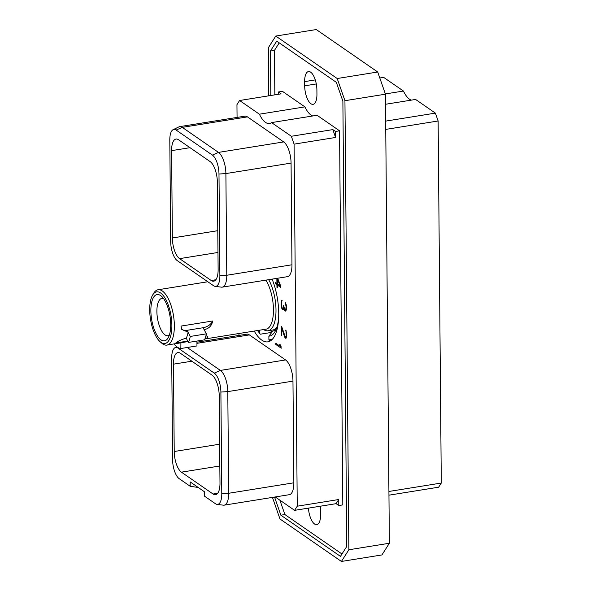 <?xml version="1.0" encoding="UTF-8"?>
<svg xmlns="http://www.w3.org/2000/svg" width="591" height="591" viewBox="0 0 591 591"><rect width="100%" height="100%" fill="white"/><g stroke="black" fill="none" stroke-linecap="round" stroke-linejoin="round"><path stroke-width="0.89" d="M385.539 104.267L415.591 99.443L435.39 113.117L438.13 120.985L385.76 129.399M438.13 120.985L441.292 483.046L388.922 491.461M388.952 495.177L438.655 487.191L441.292 483.046M379.799 77.975L383.64 77.355L403.431 91.036A26.469 10.535 -99.1 0 0 411.284 100.13M403.431 91.036L385.369 93.939M385.45 94.183L344.945 100.699L337.202 78.522L275.768 36.058L316.281 29.55L377.715 72.006L385.45 94.183L389.373 543.255L381.926 554.942L341.421 561.45L348.86 549.763L389.373 543.255M348.86 549.763L344.945 100.699M337.202 78.522L377.715 72.006M275.768 36.058L268.329 47.745L268.742 95.823M272.451 497.4L279.986 518.994L341.421 561.45M270.811 95.491L270.427 51.033L276.728 41.141L336.316 82.319L342.876 101.105L346.762 546.476L340.453 556.375L280.865 515.189L274.542 497.061M280.865 515.189L284.899 514.547L341.975 553.989M284.899 514.547L279.875 500.163M270.427 51.033L274.453 50.39L274.845 94.841M274.453 50.39L279.24 42.87M316.902 90.083A14.465 5.755 -99.1 0 0 308.472 71.563A14.465 5.755 -99.1 0 0 304.638 81.61L304.675 85.813A14.465 5.755 -99.1 0 0 313.104 104.334A14.465 5.755 -99.1 0 0 316.939 94.287L316.902 90.083M308.428 508.12A14.465 5.755 -99.1 0 0 316.769 524.653A14.465 5.755 -99.1 0 0 320.603 514.606L320.566 510.402A14.465 5.755 -99.1 0 0 320.263 506.214M271.542 122.596L291.341 136.27L294.082 144.138L297.243 506.199L294.606 510.343L336.102 503.672L338.791 505.534L342.817 504.884L339.552 130.818L317.072 115.275L271.542 122.596A26.469 10.535 80.9 0 1 269.481 123.504A26.469 10.535 80.9 0 1 259.39 114.189L239.591 100.507L236.954 104.651L237.065 117.417M312.765 115.969A26.469 10.535 80.9 0 1 304.912 106.875L282.424 91.332L278.398 91.982L281.087 93.843L239.591 100.507M196.936 342.196L246.779 334.181A17.117 6.811 80.9 0 1 249.358 334.905L285.579 359.941A17.117 6.811 80.9 0 1 292.966 381.129L293.853 482.803A17.117 6.811 80.9 0 1 289.317 494.689L224.144 505.165A17.117 6.811 80.9 0 1 223.346 505.172L217.008 504.367A15.3 6.087 -99.1 0 0 221.78 493.729L220.894 392.055A15.3 6.087 -99.1 0 0 214.282 373.113L178.061 348.084A15.3 6.087 -99.1 0 0 175.076 347.648A15.3 6.087 -99.1 0 0 171.708 358.065L172.594 459.739A15.3 6.087 -99.1 0 0 179.206 478.68L190.213 486.282L190.169 481.901L204.375 491.719L204.42 496.1L215.427 503.709A15.3 6.087 -99.1 0 0 217.008 504.367M238.971 335.437L238.949 333.516M294.606 510.343L275.229 496.95M291.954 264.783L226.774 275.258A17.117 6.811 80.9 0 1 222.238 287.145L287.418 276.669A17.117 6.811 80.9 0 0 291.954 264.783L291.067 163.101A17.117 6.811 80.9 0 0 283.673 141.921L247.452 116.885L182.279 127.361L176.162 130.064A15.3 6.087 -99.1 0 0 173.178 129.628A15.3 6.087 -99.1 0 0 169.802 140.045L170.688 241.719A15.3 6.087 -99.1 0 0 177.3 260.661L213.521 285.689A15.3 6.087 -99.1 0 0 215.109 286.347A15.3 6.087 -99.1 0 0 219.882 275.709L218.988 174.035A15.3 6.087 -99.1 0 0 212.383 155.093L176.162 130.064M173.178 129.628L178.94 126.88A17.117 6.811 80.9 0 1 179.701 126.637L244.881 116.161A17.117 6.811 80.9 0 1 247.452 116.885M272.104 279.129A40.838 16.253 80.9 0 1 267.922 341.842A40.838 16.253 80.9 0 1 261.783 340.113A40.838 16.253 80.9 0 1 254.219 331.063M276.869 278.361L276.913 283.584L275.229 282.417L275.243 283.591L276.92 284.751L276.95 287.381L277.489 287.758L277.467 285.128L280.71 287.374L280.703 286.088L277.667 278.235M275.768 344.435L281.242 348.217L280.437 344.922L279.757 344.45L280.607 346.607L275.761 343.26L275.768 344.435L277.142 344.213M281.7 326.579L281.235 326.254L281.309 335.311L281.73 335.599L281.663 327.916L284.522 336.789L285.985 338.296L286.753 335.333L285.911 329.992L286.214 336.109L285.276 336.885L281.7 326.579M281.648 308.074L282.321 309.27L283.229 309.654L283.828 308.022L284.626 310.356L285.749 311.132L286.509 307.911L286.14 304.395L285.327 302.666L286.081 306.825L285.726 309.876L285.335 310.186L284.53 309.071L283.68 305.384L283.318 308.487L282.276 308.339L281.464 304.978L281.907 300.228L281.131 301.935L281.043 304.904L281.648 308.074L282.092 308M181.43 472.165A16.688 6.641 -99.1 0 1 174.227 451.502L173.459 364.159A16.688 6.641 -99.1 0 1 177.884 352.576A16.688 6.641 -99.1 0 1 180.395 353.278L212.014 375.13A16.688 6.641 -99.1 0 1 219.224 395.793L219.985 483.135A16.688 6.641 -99.1 0 1 215.567 494.719A16.688 6.641 -99.1 0 1 213.055 494.017L181.43 472.165L219.837 465.989M190.213 486.282L198.229 487.472M285.579 359.941L220.399 370.417L187.236 347.493M214.282 373.113L220.399 370.417A17.117 6.811 80.9 0 1 227.794 391.604L220.894 392.055M293.853 482.803L228.68 493.278L227.794 391.604L292.966 381.129M221.78 493.729L228.68 493.278A17.117 6.811 80.9 0 1 224.144 505.165M172.358 237.981A16.688 6.641 80.9 0 0 179.568 258.636L211.194 280.496A16.688 6.641 80.9 0 0 213.698 281.198A16.688 6.641 80.9 0 0 218.123 269.607L217.362 182.264A16.688 6.641 80.9 0 0 210.152 161.609L178.534 139.757A16.688 6.641 80.9 0 0 176.022 139.048A16.688 6.641 80.9 0 0 171.597 150.639L172.358 237.981L217.784 230.682M179.701 126.637A17.117 6.811 80.9 0 1 182.279 127.361L218.5 152.397A17.117 6.811 80.9 0 1 225.888 173.577L218.988 174.035M222.238 287.145A17.117 6.811 80.9 0 1 221.44 287.152L215.109 286.347M219.882 275.709L226.774 275.258L225.888 173.577L291.067 163.101M297.243 506.199L338.739 499.528L336.102 503.672M339.552 130.818L335.525 131.461L335.577 137.467L294.082 144.138M338.791 505.534L338.739 499.528M335.525 131.461L332.836 129.606L335.577 137.467M291.341 136.27L332.836 129.606M259.39 114.189L304.912 106.875M278.398 91.982L278.413 94.272M270.744 340.697L269.725 340.726L268.905 339.98L272.769 338.842M257.521 330.532L260.299 334.21L271.579 332.401A40.166 15.987 -99.1 0 0 271.69 332.548M268.905 339.98L268.875 336.146A35.401 14.088 80.9 0 0 274.985 331.647A35.401 14.088 80.9 0 0 278.693 317.389M272.015 279.144A35.401 14.088 80.9 0 1 272.85 281.043M276.241 329.054A30.954 12.322 80.9 0 1 272.865 331.034L268.875 336.146M272.133 331.979A33.495 13.327 80.9 0 1 270.331 330.65L270.094 330.443M271.579 332.401L271.572 331.625M259.486 333.464L259.456 330.221M276.994 326.926A29.934 11.916 80.9 0 1 272.776 330.014L268.063 330.768A29.934 11.916 80.9 0 1 263.623 329.549M163.522 298.536A18.905 7.52 -99.1 0 0 161.897 298.374A18.905 7.52 -99.1 0 0 156.888 311.501A18.905 7.52 -99.1 0 0 167.896 335.703A18.905 7.52 -99.1 0 0 169.388 335.031M150.868 310.836A23.426 9.323 -99.1 0 0 157.302 335.725A23.426 9.323 -99.1 0 0 168.139 337.897A23.426 9.323 -99.1 0 0 170.718 324.555A23.426 9.323 -99.1 0 0 161.439 296.209A23.426 9.323 -99.1 0 0 150.868 310.836M160.072 341.687A26.167 10.416 80.9 0 0 171.878 325.353A26.167 10.416 -99.1 0 0 164.697 297.554A26.167 10.416 -99.1 0 0 152.596 295.138A26.167 10.416 -99.1 0 0 149.708 310.031A26.167 10.416 80.9 0 0 160.072 341.687L161.705 343.12A28.021 11.155 80.9 0 0 166.921 345.092L187.99 341.561M166.921 345.092A28.021 11.155 80.9 0 0 174.352 325.626A28.021 11.155 -99.1 0 0 158.033 289.76A28.021 11.155 -99.1 0 0 153.697 293.269L152.596 295.138M265.884 280.127A28.021 11.155 -99.1 0 1 273.456 309.699A28.021 11.155 80.9 0 1 266.024 329.165L204.9 338.99M180.92 342.699L180.853 348.52L196.966 345.927L196.929 341.059M180.927 342.802L177.241 343.43M188.204 332.186L188.086 332.201A28.021 11.155 80.9 0 1 186.261 338.185L188.433 342.425L204.545 339.832A33.805 13.453 80.9 0 0 206.37 333.856L203.105 327.724L187.229 330.28L188.204 332.186L181.777 329.475L180.972 326.092L212.694 320.994C211.726 325.863 208.852 328.744 204.08 329.63M205.971 335.622L207.862 336.707L207.544 337.889A8.776 5.075 152.9 0 0 207.559 336.331M186.387 338.163C181.777 339.374 178.253 340.985 175.822 342.994L187.746 341.073M205.166 338.274L207.544 337.889M268.063 330.768A29.934 11.916 80.9 0 0 275.997 309.98A29.934 11.916 -99.1 0 0 268.676 279.676M180.853 348.52A33.805 13.453 80.9 0 1 173.924 343.962M188.086 332.201L190.25 336.449L206.37 333.856M190.25 336.449A33.805 13.453 80.9 0 1 188.433 342.425M181.481 328.803A8.776 5.075 152.9 0 0 187.229 330.28M203.105 327.724A8.776 5.075 152.9 0 0 212.694 320.994M277.467 285.128L278.834 284.906M276.95 287.381L277.482 287.292M276.92 284.751L278.295 284.537M275.243 283.591L276.61 283.37M276.913 283.584L277.452 283.495M280.068 285.763L277.452 283.953L277.408 278.841L280.068 285.763L280.548 285.689M277.408 278.841L277.873 278.767M280.607 346.607L281.072 346.533M285.564 337.084L286.613 336.914M285.963 336.781L286.657 336.671M286.214 336.109L286.701 336.028M286.325 334.816L286.746 334.75M286.317 333.73L286.694 333.664M286.184 332.268L286.561 332.208M285.911 331.233L286.325 331.167M285.571 330.517L286.066 330.435M285.542 338.229L286.081 338.141M285.32 338.082L286.221 337.934M284.862 337.52L286.509 337.306M284.522 336.789L285.165 336.685M281.663 327.916L282.114 327.85M281.309 335.311L281.73 335.245M281.988 308.79L282.764 308.672M281.168 305.99L281.552 305.931M281.043 304.904L281.464 304.838M281.028 302.858L281.501 302.777M281.131 301.935L281.626 301.853M281.36 301.07L282.143 300.945M281.582 300.487L282.143 300.398M282.801 308.694L283.724 308.546M283.318 308.487L283.746 308.421M283.577 307.8L284.168 307.712M285.335 310.186L286.303 310.031M285.726 309.876L286.369 309.78M285.978 309.204L286.436 309.13M286.096 307.918L286.509 307.852M286.081 306.825L286.458 306.766M285.948 305.37L286.325 305.303M285.675 304.335L286.096 304.269M285.335 303.611L285.83 303.53M285.305 311.065L285.845 310.984M285.084 310.918L285.985 310.77M284.626 310.356L286.273 310.142M284.286 309.632L284.796 309.551M283.828 308.022L284.205 307.963M282.779 309.588L283.458 309.477M282.321 309.27L283.621 309.063M435.39 113.117L385.687 121.111M304.638 81.61L315.262 79.903M304.675 85.813L316.281 83.952M249.358 334.905L196.943 343.334M178.571 347.855L178.061 348.084M213.055 494.017L217.724 493.263M174.227 451.502L219.645 444.203M173.459 364.159L191.861 361.204M171.597 150.639L189.999 147.684M283.673 141.921L218.5 152.397L212.383 155.093M179.568 258.636L217.976 252.468M211.194 280.496L215.863 279.742M175.076 347.648L176.849 346.806M158.033 289.76L207.825 281.752"/></g></svg>

